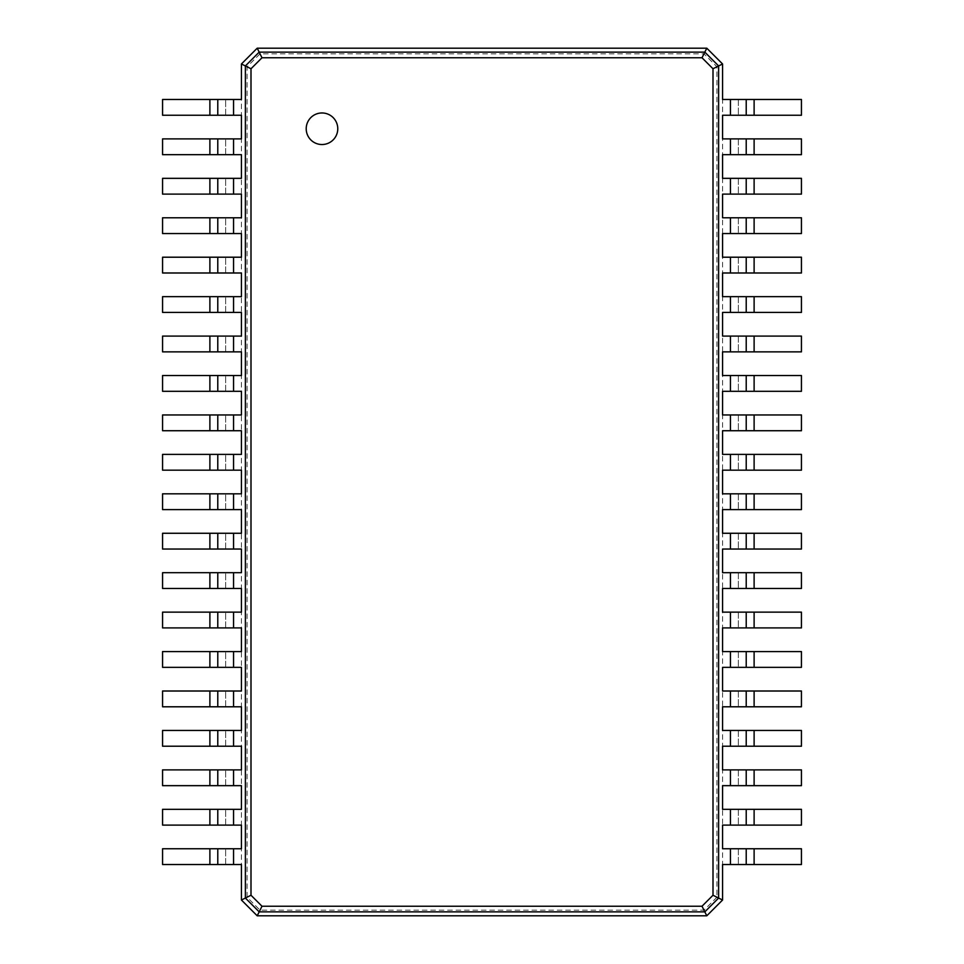 <?xml version="1.0" encoding="UTF-8"?>
<svg xmlns="http://www.w3.org/2000/svg" width="964" height="964" viewBox="0 0 964 964"><rect width="100%" height="100%" fill="white"/><g stroke="black" fill="none" stroke-linecap="round" stroke-linejoin="round"><path stroke-width="0.72" stroke-dasharray="4.82 3.62" d="M722.566 99.473L801.433 99.473L801.433 115.246L722.566 115.246L722.566 900.027L706.793 915.8L257.207 915.8L241.434 900.027L241.434 63.973L257.207 48.2L706.793 48.2L722.566 63.973L722.566 115.246M738.34 99.473L738.34 115.246L738.34 99.473M716.939 897.219L703.973 910.173L260.027 910.173L247.061 897.219L247.061 66.781L260.027 53.827L703.973 53.827L716.939 66.781L716.939 897.219L722.566 900.027M716.939 66.781L722.566 63.973M746.22 99.473L746.22 115.246M703.973 910.173L706.793 915.8M722.566 138.9L801.433 138.9L801.433 154.674L722.566 154.674M722.566 178.34L801.433 178.34L801.433 194.113L722.566 194.113M722.566 217.78L801.433 217.78L801.433 233.553L722.566 233.553M722.566 257.207L801.433 257.207L801.433 272.993L722.566 272.993M722.566 296.647L801.433 296.647L801.433 312.42L722.566 312.42M722.566 336.087L801.433 336.087L801.433 351.86L722.566 351.86M722.566 375.526L801.433 375.526L801.433 391.3L722.566 391.3M722.566 414.954L801.433 414.954L801.433 430.727L722.566 430.727M722.566 454.393L801.433 454.393L801.433 470.167L722.566 470.167M722.566 493.833L801.433 493.833L801.433 509.607L722.566 509.607M722.566 533.273L801.433 533.273L801.433 549.046L722.566 549.046M722.566 572.7L801.433 572.7L801.433 588.474L722.566 588.474M722.566 612.14L801.433 612.14L801.433 627.913L722.566 627.913M722.566 651.58L801.433 651.58L801.433 667.353L722.566 667.353M722.566 691.007L801.433 691.007L801.433 706.793L722.566 706.793M722.566 730.447L801.433 730.447L801.433 746.22L722.566 746.22M722.566 769.887L801.433 769.887L801.433 785.66L722.566 785.66M722.566 809.326L801.433 809.326L801.433 825.1L722.566 825.1M722.566 848.754L801.433 848.754L801.433 864.527L722.566 864.527M703.973 53.827L706.793 48.2M260.027 53.827L257.207 48.2M260.027 910.173L257.207 915.8M247.061 897.219L241.434 900.027M247.061 66.781L241.434 63.973M738.34 138.9L738.34 154.674L738.34 138.9M738.34 178.34L738.34 194.113L738.34 178.34M738.34 217.78L738.34 233.553L738.34 217.78M738.34 257.207L738.34 272.993L738.34 257.207M738.34 296.647L738.34 312.42L738.34 296.647M738.34 336.087L738.34 351.86L738.34 336.087M738.34 375.526L738.34 391.3L738.34 375.526M738.34 414.954L738.34 430.727L738.34 414.954M738.34 454.393L738.34 470.167L738.34 454.393M738.34 493.833L738.34 509.607L738.34 493.833M738.34 533.273L738.34 549.046L738.34 533.273M738.34 572.7L738.34 588.474L738.34 572.7M738.34 612.14L738.34 627.913L738.34 612.14M738.34 651.58L738.34 667.353L738.34 651.58M738.34 691.007L738.34 706.793L738.34 691.007M738.34 730.447L738.34 746.22L738.34 730.447M738.34 769.887L738.34 785.66L738.34 769.887M738.34 809.326L738.34 825.1L738.34 809.326M738.34 848.754L738.34 864.527L738.34 848.754M746.22 138.9L746.22 154.674M241.434 864.527L162.567 864.527L162.567 848.754L241.434 848.754M241.434 825.1L162.567 825.1L162.567 809.326L241.434 809.326M241.434 785.66L162.567 785.66L162.567 769.887L241.434 769.887M241.434 746.22L162.567 746.22L162.567 730.447L241.434 730.447M241.434 706.793L162.567 706.793L162.567 691.007L241.434 691.007M241.434 667.353L162.567 667.353L162.567 651.58L241.434 651.58M241.434 627.913L162.567 627.913L162.567 612.14L241.434 612.14M241.434 588.474L162.567 588.474L162.567 572.7L241.434 572.7M241.434 549.046L162.567 549.046L162.567 533.273L241.434 533.273M241.434 509.607L162.567 509.607L162.567 493.833L241.434 493.833M241.434 470.167L162.567 470.167L162.567 454.393L241.434 454.393M241.434 430.727L162.567 430.727L162.567 414.954L241.434 414.954M241.434 391.3L162.567 391.3L162.567 375.526L241.434 375.526M241.434 351.86L162.567 351.86L162.567 336.087L241.434 336.087M241.434 312.42L162.567 312.42L162.567 296.647L241.434 296.647M241.434 272.993L162.567 272.993L162.567 257.207L241.434 257.207M241.434 233.553L162.567 233.553L162.567 217.78L241.434 217.78M241.434 194.113L162.567 194.113L162.567 178.34L241.434 178.34M241.434 154.674L162.567 154.674L162.567 138.9L241.434 138.9M241.434 115.246L162.567 115.246L162.567 99.473L241.434 99.473M746.22 178.34L746.22 194.113M746.22 217.78L746.22 233.553M746.22 375.526L746.22 391.3M746.22 414.954L746.22 430.727M746.22 454.393L746.22 470.167M746.22 493.833L746.22 509.607M746.22 533.273L746.22 549.046M746.22 572.7L746.22 588.474M746.22 612.14L746.22 627.913M746.22 651.58L746.22 667.353M746.22 691.007L746.22 706.793M746.22 809.326L746.22 825.1M746.22 848.754L746.22 864.527M321.988 144.528A15.773 15.773 0 0 0 335.653 120.862A15.773 15.773 0 0 0 308.323 120.862A15.773 15.773 0 0 0 321.988 144.528M225.66 864.527L225.66 848.754L225.66 864.527M225.66 825.1L225.66 809.326L225.66 825.1M225.66 785.66L225.66 769.887L225.66 785.66M225.66 746.22L225.66 730.447L225.66 746.22M225.66 706.793L225.66 691.007L225.66 706.793M225.66 667.353L225.66 651.58L225.66 667.353M225.66 627.913L225.66 612.14L225.66 627.913M225.66 588.474L225.66 572.7L225.66 588.474M225.66 549.046L225.66 533.273L225.66 549.046M225.66 509.607L225.66 493.833L225.66 509.607M225.66 470.167L225.66 454.393L225.66 470.167M225.66 430.727L225.66 414.954L225.66 430.727M225.66 391.3L225.66 375.526L225.66 391.3M225.66 351.86L225.66 336.087L225.66 351.86M225.66 312.42L225.66 296.647L225.66 312.42M225.66 272.993L225.66 257.207L225.66 272.993M225.66 233.553L225.66 217.78L225.66 233.553M225.66 194.113L225.66 178.34L225.66 194.113M225.66 154.674L225.66 138.9L225.66 154.674M225.66 115.246L225.66 99.473L225.66 115.246M217.78 864.527L217.78 848.754M217.78 785.66L217.78 769.887M217.78 746.22L217.78 730.447M217.78 706.793L217.78 691.007M217.78 667.353L217.78 651.58M217.78 549.046L217.78 533.273M217.78 509.607L217.78 493.833M217.78 470.167L217.78 454.393M217.78 391.3L217.78 375.526M217.78 351.86L217.78 336.087M217.78 272.993L217.78 257.207M217.78 194.113L217.78 178.34M217.78 154.674L217.78 138.9M730.447 99.473L730.447 115.246M754.113 99.473L754.113 115.246M730.447 138.9L730.447 154.674M730.447 178.34L730.447 194.113M730.447 217.78L730.447 233.553M730.447 257.207L730.447 272.993M730.447 296.647L730.447 312.42M730.447 336.087L730.447 351.86M730.447 375.526L730.447 391.3M730.447 414.954L730.447 430.727M730.447 454.393L730.447 470.167M730.447 493.833L730.447 509.607M730.447 533.273L730.447 549.046M730.447 572.7L730.447 588.474M730.447 612.14L730.447 627.913M730.447 651.58L730.447 667.353M730.447 691.007L730.447 706.793M730.447 730.447L730.447 746.22M730.447 769.887L730.447 785.66M730.447 809.326L730.447 825.1M730.447 848.754L730.447 864.527M754.113 138.9L754.113 154.674M233.553 864.527L233.553 848.754M233.553 825.1L233.553 809.326M233.553 785.66L233.553 769.887M233.553 746.22L233.553 730.447M233.553 706.793L233.553 691.007M233.553 667.353L233.553 651.58M233.553 627.913L233.553 612.14M233.553 588.474L233.553 572.7M233.553 549.046L233.553 533.273M233.553 509.607L233.553 493.833M233.553 470.167L233.553 454.393M233.553 430.727L233.553 414.954M233.553 391.3L233.553 375.526M233.553 351.86L233.553 336.087M233.553 312.42L233.553 296.647M233.553 272.993L233.553 257.207M233.553 233.553L233.553 217.78M233.553 194.113L233.553 178.34M233.553 154.674L233.553 138.9M233.553 115.246L233.553 99.473M754.113 178.34L754.113 194.113M754.113 217.78L754.113 233.553M754.113 257.207L754.113 272.993M754.113 296.647L754.113 312.42M754.113 336.087L754.113 351.86M754.113 375.526L754.113 391.3M754.113 414.954L754.113 430.727M754.113 454.393L754.113 470.167M754.113 493.833L754.113 509.607M754.113 533.273L754.113 549.046M754.113 572.7L754.113 588.474M754.113 612.14L754.113 627.913M754.113 651.58L754.113 667.353M754.113 691.007L754.113 706.793M754.113 730.447L754.113 746.22M754.113 769.887L754.113 785.66M754.113 809.326L754.113 825.1M754.113 848.754L754.113 864.527M209.887 864.527L209.887 848.754M209.887 825.1L209.887 809.326M209.887 785.66L209.887 769.887M209.887 746.22L209.887 730.447M209.887 706.793L209.887 691.007M209.887 667.353L209.887 651.58M209.887 627.913L209.887 612.14M209.887 588.474L209.887 572.7M209.887 549.046L209.887 533.273M209.887 509.607L209.887 493.833M209.887 470.167L209.887 454.393M209.887 430.727L209.887 414.954M209.887 391.3L209.887 375.526M209.887 351.86L209.887 336.087M209.887 312.42L209.887 296.647M209.887 272.993L209.887 257.207M209.887 233.553L209.887 217.78M209.887 194.113L209.887 178.34M209.887 154.674L209.887 138.9M209.887 115.246L209.887 99.473"/><path stroke-width="1.45" d="M754.113 99.473L754.113 115.246L801.433 115.246L801.433 99.473L722.566 99.473L722.566 63.973L718.614 65.95L718.614 898.05L712.999 895.243L702.009 906.232L261.991 906.232L251.002 895.243L251.002 68.757L261.991 57.768L702.009 57.768L712.999 68.757L712.999 895.243M754.113 115.246L722.566 115.246L722.566 138.9L730.447 138.9L730.447 154.674L722.566 154.674L722.566 178.34L730.447 178.34L730.447 194.113L722.566 194.113L722.566 217.78L730.447 217.78L730.447 233.553L722.566 233.553L722.566 257.207L730.447 257.207L730.447 272.993L722.566 272.993L722.566 296.647L730.447 296.647L730.447 312.42L722.566 312.42L722.566 336.087L730.447 336.087L730.447 351.86L722.566 351.86L722.566 375.526L730.447 375.526L730.447 391.3L722.566 391.3L722.566 414.954L730.447 414.954L730.447 430.727L722.566 430.727L722.566 454.393L730.447 454.393L730.447 470.167L722.566 470.167L722.566 493.833L730.447 493.833L730.447 509.607L722.566 509.607L722.566 533.273L730.447 533.273L730.447 549.046L722.566 549.046L722.566 572.7L730.447 572.7L730.447 588.474L722.566 588.474L722.566 612.14L730.447 612.14L730.447 627.913L722.566 627.913L722.566 651.58L730.447 651.58L730.447 667.353L722.566 667.353L722.566 691.007L730.447 691.007L730.447 706.793L722.566 706.793L722.566 730.447L730.447 730.447L730.447 746.22L722.566 746.22L722.566 769.887L730.447 769.887L730.447 785.66L722.566 785.66L722.566 809.326L730.447 809.326L730.447 825.1L722.566 825.1L722.566 848.754L730.447 848.754L730.447 864.527L722.566 864.527L722.566 900.027L706.793 915.8L257.207 915.8L241.434 900.027L241.434 864.527L233.553 864.527L233.553 848.754L241.434 848.754L241.434 825.1L233.553 825.1L233.553 809.326L241.434 809.326L241.434 785.66L233.553 785.66L233.553 769.887L241.434 769.887L241.434 746.22L233.553 746.22L233.553 730.447L241.434 730.447L241.434 706.793L233.553 706.793L233.553 691.007L241.434 691.007L241.434 667.353L233.553 667.353L233.553 651.58L241.434 651.58L241.434 627.913L233.553 627.913L233.553 612.14L241.434 612.14L241.434 588.474L233.553 588.474L233.553 572.7L241.434 572.7L241.434 549.046L233.553 549.046L233.553 533.273L241.434 533.273L241.434 509.607L233.553 509.607L233.553 493.833L241.434 493.833L241.434 470.167L233.553 470.167L233.553 454.393L241.434 454.393L241.434 430.727L233.553 430.727L233.553 414.954L241.434 414.954L241.434 391.3L233.553 391.3L233.553 375.526L241.434 375.526L241.434 351.86L233.553 351.86L233.553 336.087L241.434 336.087L241.434 312.42L233.553 312.42L233.553 296.647L241.434 296.647L241.434 272.993L233.553 272.993L233.553 257.207L241.434 257.207L241.434 233.553L233.553 233.553L233.553 217.78L241.434 217.78L241.434 194.113L233.553 194.113L233.553 178.34L241.434 178.34L241.434 154.674L233.553 154.674L233.553 138.9L241.434 138.9L241.434 115.246L233.553 115.246L233.553 99.473L241.434 99.473L241.434 63.973L257.207 48.2L706.793 48.2L722.566 63.973M746.22 99.473L746.22 115.246M706.793 48.2L704.817 52.14L718.614 65.95L712.999 68.757M754.113 138.9L754.113 154.674L801.433 154.674L801.433 138.9L730.447 138.9M754.113 154.674L730.447 154.674M754.113 178.34L754.113 194.113L801.433 194.113L801.433 178.34L730.447 178.34M754.113 194.113L730.447 194.113M754.113 217.78L754.113 233.553L801.433 233.553L801.433 217.78L730.447 217.78M754.113 233.553L730.447 233.553M754.113 257.207L754.113 272.993L801.433 272.993L801.433 257.207L730.447 257.207M754.113 272.993L730.447 272.993M754.113 296.647L754.113 312.42L801.433 312.42L801.433 296.647L730.447 296.647M754.113 312.42L730.447 312.42M754.113 336.087L754.113 351.86L801.433 351.86L801.433 336.087L730.447 336.087M754.113 351.86L730.447 351.86M754.113 375.526L754.113 391.3L801.433 391.3L801.433 375.526L730.447 375.526M754.113 391.3L730.447 391.3M754.113 414.954L754.113 430.727L801.433 430.727L801.433 414.954L730.447 414.954M754.113 430.727L730.447 430.727M754.113 454.393L754.113 470.167L801.433 470.167L801.433 454.393L730.447 454.393M754.113 470.167L730.447 470.167M754.113 493.833L754.113 509.607L801.433 509.607L801.433 493.833L730.447 493.833M754.113 509.607L730.447 509.607M754.113 533.273L754.113 549.046L801.433 549.046L801.433 533.273L730.447 533.273M754.113 549.046L730.447 549.046M754.113 572.7L754.113 588.474L801.433 588.474L801.433 572.7L730.447 572.7M754.113 588.474L730.447 588.474M754.113 612.14L754.113 627.913L801.433 627.913L801.433 612.14L730.447 612.14M754.113 627.913L730.447 627.913M754.113 651.58L754.113 667.353L801.433 667.353L801.433 651.58L730.447 651.58M754.113 667.353L730.447 667.353M754.113 691.007L754.113 706.793L801.433 706.793L801.433 691.007L730.447 691.007M754.113 706.793L730.447 706.793M754.113 730.447L754.113 746.22L801.433 746.22L801.433 730.447L730.447 730.447M754.113 746.22L730.447 746.22M754.113 769.887L754.113 785.66L801.433 785.66L801.433 769.887L730.447 769.887M754.113 785.66L730.447 785.66M754.113 809.326L754.113 825.1L801.433 825.1L801.433 809.326L730.447 809.326M754.113 825.1L730.447 825.1M754.113 848.754L754.113 864.527L801.433 864.527L801.433 848.754L730.447 848.754M754.113 864.527L730.447 864.527M722.566 900.027L718.614 898.05L704.817 911.86L702.009 906.232M321.988 144.528A15.773 15.773 0 0 0 335.653 120.862A15.773 15.773 0 0 0 308.323 120.862A15.773 15.773 0 0 0 321.988 144.528M257.207 48.2L259.183 52.14L704.817 52.14L702.009 57.768M746.22 138.9L746.22 154.674M706.793 915.8L704.817 911.86L259.183 911.86L261.991 906.232M746.22 178.34L746.22 194.113M746.22 217.78L746.22 233.553M746.22 257.207L746.22 272.993L746.22 257.207M746.22 296.647L746.22 312.42L746.22 296.647M746.22 336.087L746.22 351.86L746.22 336.087M746.22 375.526L746.22 391.3M746.22 414.954L746.22 430.727M746.22 454.393L746.22 470.167M746.22 493.833L746.22 509.607M746.22 533.273L746.22 549.046M746.22 572.7L746.22 588.474M746.22 612.14L746.22 627.913M746.22 651.58L746.22 667.353M746.22 691.007L746.22 706.793M746.22 730.447L746.22 746.22L746.22 730.447M746.22 769.887L746.22 785.66L746.22 769.887M746.22 809.326L746.22 825.1M746.22 848.754L746.22 864.527M257.207 915.8L259.183 911.86L245.386 898.05L245.386 65.95L259.183 52.14L261.991 57.768M241.434 63.973L251.002 68.757M241.434 900.027L251.002 895.243M209.887 864.527L209.887 848.754L162.567 848.754L162.567 864.527L233.553 864.527M209.887 848.754L233.553 848.754M209.887 825.1L209.887 809.326L162.567 809.326L162.567 825.1L233.553 825.1M209.887 809.326L233.553 809.326M209.887 785.66L209.887 769.887L162.567 769.887L162.567 785.66L233.553 785.66M209.887 769.887L233.553 769.887M209.887 746.22L209.887 730.447L162.567 730.447L162.567 746.22L233.553 746.22M209.887 730.447L233.553 730.447M209.887 706.793L209.887 691.007L162.567 691.007L162.567 706.793L233.553 706.793M209.887 691.007L233.553 691.007M209.887 667.353L209.887 651.58L162.567 651.58L162.567 667.353L233.553 667.353M209.887 651.58L233.553 651.58M209.887 627.913L209.887 612.14L162.567 612.14L162.567 627.913L233.553 627.913M209.887 612.14L233.553 612.14M209.887 588.474L209.887 572.7L162.567 572.7L162.567 588.474L233.553 588.474M209.887 572.7L233.553 572.7M209.887 549.046L209.887 533.273L162.567 533.273L162.567 549.046L233.553 549.046M209.887 533.273L233.553 533.273M209.887 509.607L209.887 493.833L162.567 493.833L162.567 509.607L233.553 509.607M209.887 493.833L233.553 493.833M209.887 470.167L209.887 454.393L162.567 454.393L162.567 470.167L233.553 470.167M209.887 454.393L233.553 454.393M209.887 430.727L209.887 414.954L162.567 414.954L162.567 430.727L233.553 430.727M209.887 414.954L233.553 414.954M209.887 391.3L209.887 375.526L162.567 375.526L162.567 391.3L233.553 391.3M209.887 375.526L233.553 375.526M209.887 351.86L209.887 336.087L162.567 336.087L162.567 351.86L233.553 351.86M209.887 336.087L233.553 336.087M209.887 312.42L209.887 296.647L162.567 296.647L162.567 312.42L233.553 312.42M209.887 296.647L233.553 296.647M209.887 272.993L209.887 257.207L162.567 257.207L162.567 272.993L233.553 272.993M209.887 257.207L233.553 257.207M209.887 233.553L209.887 217.78L162.567 217.78L162.567 233.553L233.553 233.553M209.887 217.78L233.553 217.78M209.887 194.113L209.887 178.34L162.567 178.34L162.567 194.113L233.553 194.113M209.887 178.34L233.553 178.34M209.887 154.674L209.887 138.9L162.567 138.9L162.567 154.674L233.553 154.674M209.887 138.9L233.553 138.9M209.887 115.246L209.887 99.473L162.567 99.473L162.567 115.246L233.553 115.246M209.887 99.473L233.553 99.473M217.78 864.527L217.78 848.754M217.78 825.1L217.78 809.326L217.78 825.1M217.78 785.66L217.78 769.887M217.78 746.22L217.78 730.447M217.78 706.793L217.78 691.007M217.78 667.353L217.78 651.58M217.78 627.913L217.78 612.14L217.78 627.913M217.78 588.474L217.78 572.7L217.78 588.474M217.78 549.046L217.78 533.273M217.78 509.607L217.78 493.833M217.78 470.167L217.78 454.393M217.78 430.727L217.78 414.954L217.78 430.727M217.78 391.3L217.78 375.526M217.78 351.86L217.78 336.087M217.78 312.42L217.78 296.647L217.78 312.42M217.78 272.993L217.78 257.207M217.78 233.553L217.78 217.78L217.78 233.553M217.78 194.113L217.78 178.34M217.78 154.674L217.78 138.9M217.78 115.246L217.78 99.473L217.78 115.246M730.447 99.473L730.447 115.246"/></g></svg>
